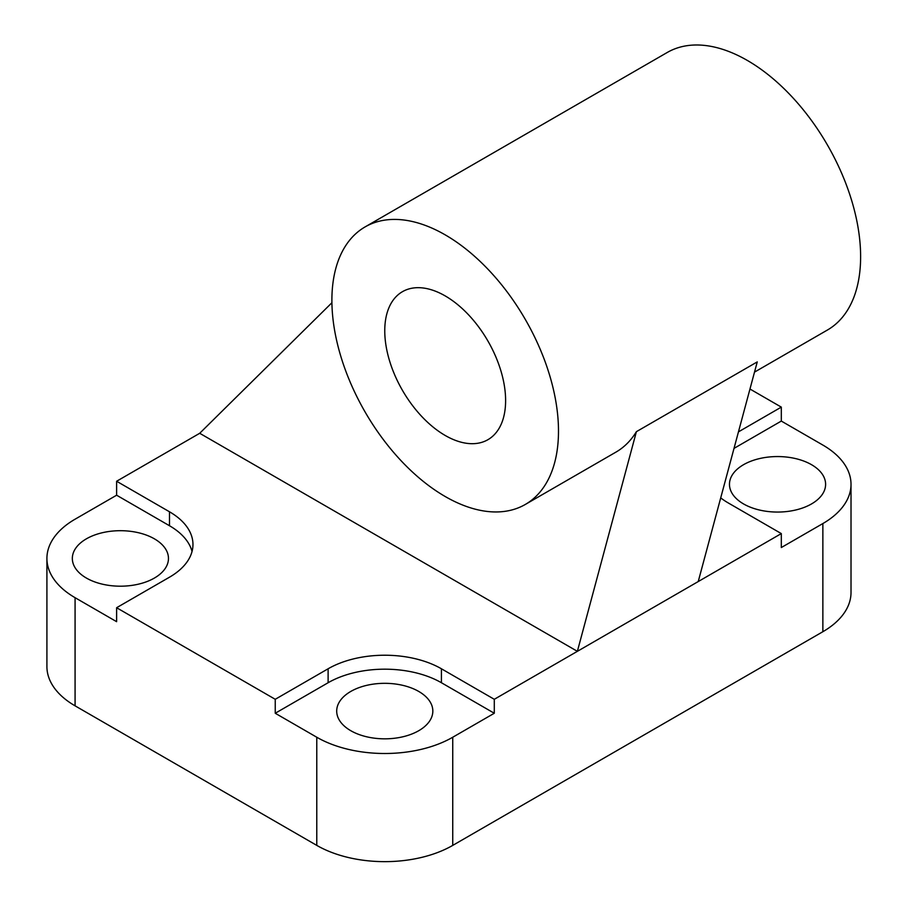 <?xml version="1.0" encoding="UTF-8"?>
<svg xmlns="http://www.w3.org/2000/svg" width="907" height="907" viewBox="0 0 907 907"><rect width="100%" height="100%" fill="white"/><g stroke="black" fill="none" stroke-linecap="round" stroke-linejoin="round"><path stroke-width="1.36" d="M720.714 497.886A80.111 46.257 0 0 0 728.446 503.056L781.312 533.588L781.312 547.545L822.864 523.554L822.864 631.714A96.142 55.508 0 0 0 851.015 592.464L851.015 484.304A96.142 55.508 180 0 1 822.864 523.554M75.077 597.69A96.142 55.508 180 0 1 46.915 558.44L46.915 666.6A96.142 55.508 0 0 0 75.077 705.839L75.077 597.69L116.618 621.68L116.618 607.724L169.496 577.192A80.111 46.257 0 0 0 192.964 544.495A80.111 46.257 0 0 0 169.496 511.786L169.496 525.743L116.618 495.211L116.618 481.254L169.496 511.786M192.046 551.467A80.111 46.257 0 0 0 169.496 525.743M441.414 682.733L441.414 668.776A80.111 46.257 0 0 0 328.119 668.776L328.119 682.733A80.111 46.257 0 0 1 441.414 682.733L494.292 713.253L452.74 737.244A96.142 55.508 180 0 1 316.781 737.244L275.24 713.253L275.24 699.297L328.119 668.776M441.414 668.776L494.292 699.297L494.292 713.253M738.457 431.868L781.312 407.118L781.312 421.075L822.864 445.065A96.142 55.508 180 0 1 851.015 484.304M781.312 407.118L749.964 389.024M75.077 705.839L316.781 845.392A96.142 55.508 0 0 0 452.74 845.392L822.864 631.714M46.915 558.44A96.142 55.508 180 0 1 75.077 519.201L116.618 495.211M525.312 504.451A160.233 92.514 60 0 1 365.079 411.948A160.233 92.514 60 0 1 365.079 226.92A160.233 92.514 60 0 1 445.19 234.856A160.233 92.514 60 0 1 549.869 376.054A160.233 92.514 60 0 1 525.312 504.451L615.944 452.117A160.233 92.514 -120 0 0 636.397 431.675L577.374 651.328L199.71 433.285L116.618 481.254M154.383 538.826A48.071 27.754 0 0 0 102.003 532.806A48.071 27.754 0 0 0 72.333 558.44A48.071 27.754 0 0 0 120.393 586.194A48.071 27.754 0 0 0 168.464 558.44A48.071 27.754 0 0 0 154.383 538.826M116.618 607.724L275.24 699.297M275.24 713.253L328.119 682.733M418.751 691.451A48.071 27.754 0 0 0 366.371 685.431A48.071 27.754 0 0 0 336.701 711.077A48.071 27.754 0 0 0 384.761 738.831A48.071 27.754 0 0 0 432.832 711.077A48.071 27.754 0 0 0 418.751 691.451M494.292 699.297L698.231 581.557L757.254 361.904L636.397 431.675M199.71 433.285L331.917 302.734M445.19 295.909A85.462 49.341 60 0 1 501.015 371.224A85.462 49.341 60 0 1 487.921 439.691A85.462 49.341 60 0 1 402.459 390.361A85.462 49.341 60 0 1 402.459 291.68A85.462 49.341 60 0 1 445.19 295.909M754.511 372.119L827.445 330.012A160.233 92.514 -120 0 0 852.002 201.626A160.233 92.514 -120 0 0 747.323 60.429A160.233 92.514 -120 0 0 667.212 52.493L365.079 226.92M698.231 581.557L781.312 533.588M781.312 421.075L734.012 448.387M811.527 464.69A48.071 27.754 0 0 0 759.148 458.67A48.071 27.754 0 0 0 729.466 484.304A48.071 27.754 0 0 0 777.537 512.058A48.071 27.754 0 0 0 825.608 484.304A48.071 27.754 0 0 0 811.527 464.69M316.781 737.244L316.781 845.392M452.74 845.392L452.74 737.244"/></g></svg>
